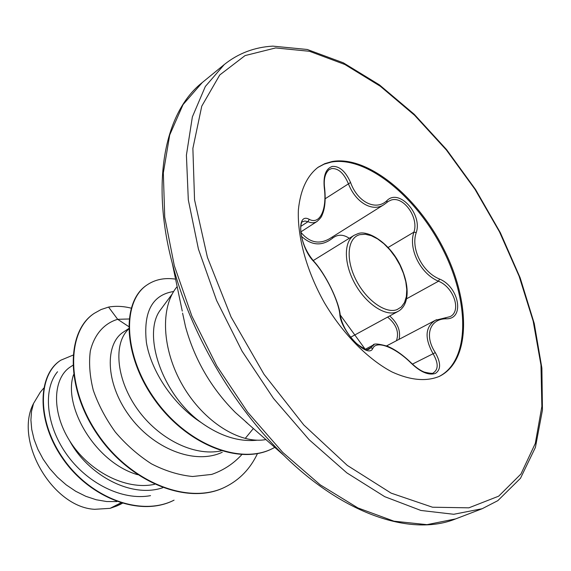 <?xml version="1.0" encoding="UTF-8"?>
<svg xmlns="http://www.w3.org/2000/svg" width="571" height="571" viewBox="0 0 571 571"><rect width="100%" height="100%" fill="white"/><g stroke="black" fill="none" stroke-linecap="round" stroke-linejoin="round"><path stroke-width="0.86" d="M449.934 316.691L449.969 316.677C461.789 311.452 453.852 287.199 438.478 281.225C420.534 273.809 408.158 249.035 413.882 232.161C419.228 217.544 403.069 195.196 390.728 200.243L388.323 201.377L384.097 204.554C372.563 212.448 355.59 202.641 348.31 183.527C343.863 173.163 338.317 168.174 331.672 168.552L329.039 169.658M300.746 231.969L316.991 221.491C314.4 223.125 311.409 223.19 307.997 221.698L304.843 220.998L303.044 221.627C299.647 220.584 297.805 242.411 313.85 261.268L314.086 261.861C299.24 247.279 295.443 211.67 309.197 219.321C319.91 225.188 327.133 209.314 324.314 188.052C323.086 175.804 325.77 168.595 332.379 166.418C339.545 166.033 345.605 171.393 350.565 182.506C357.739 202.498 376.125 211.184 386.981 200.592C399.036 188.087 422.683 214.268 416.238 232.547C410.563 248.628 422.347 272.196 439.57 279.055C459.277 287.042 464.98 319.482 446.137 318.789C429.835 318.804 423.996 335.505 435.323 352.614C440.99 362.799 441.005 369.737 435.366 373.434C428.593 375.547 420.527 372.135 411.184 363.199C395.575 347.568 376.596 339.923 372.863 348.317C368.331 359.687 340.373 330.959 339.816 314.129C338.268 300.146 325.706 274.694 314.086 261.861M349.274 238.307C343.242 234.231 337.675 234.189 332.572 238.171C322.08 246.365 311.702 245.73 301.417 236.273M396.438 340.73C399.329 332.279 396.381 324.399 387.602 317.091M317.754 167.51L324.214 164.12L331.316 162.071C366.596 155.783 416.173 196.503 442.739 249.156C469.655 301.645 470.226 360.487 439.106 376.482C425.987 381.742 410.328 380.257 392.141 372.021C368.031 359.387 342.95 333.992 324.435 302.787C306.648 271.168 297.22 236.851 298.39 209.793C300.396 190.036 306.984 175.847 318.161 167.224L324.806 163.656L332.136 161.514C367.496 155.226 417.223 196.21 443.76 249.056C470.661 301.752 470.996 360.658 439.556 376.268L439.113 376.482M160.829 309.411C142.001 332.479 160.772 393.448 201.142 422.54C220.042 436.044 238.571 441.947 256.729 440.248L257.186 440.191M120.759 502.908L110.11 508.34L116.47 506.099L122.058 503.308M72.767 365.361L70.768 366.675C53.324 377.381 50.74 410.713 69.633 440.791C88.141 470.69 125.334 490.703 154.605 484.315M73.545 374.655C62.674 405.66 94.765 462.367 137.625 474.708M128.603 328.653L123.522 331.994C104.971 343.592 105.043 382.349 128.896 415.224C152.507 448.235 194.318 465.415 222.262 452.261M128.611 328.967L126.819 331.002C113.643 345.848 116.598 380.065 137.483 409.264C158.238 438.521 193.626 456.707 221.013 450.89L221.191 450.854M245.466 438.135L253.41 428.457M150.53 495.642C122.173 500.967 86.656 483.123 66.165 453.681C45.502 424.232 43.218 388.665 57.543 371.75M110.11 508.34L94.658 509.303C52.618 507.326 13.74 440.791 33.532 403.476L40.313 392.184L43.681 388.187M33.532 403.476L31.526 411.306L30.905 420.049L31.74 429.478L34.067 439.327L37.886 449.313L43.132 459.155L49.698 468.541L57.45 477.199L66.207 484.865L75.743 491.296L85.836 496.313L96.221 499.761L106.649 501.531L116.877 501.588M128.596 326.505L117.683 319.317L129.025 318.982M162.749 487.727C130.959 498.583 87.884 474.865 69.633 440.791M241.819 454.623C233.489 463.716 223.461 470.311 211.727 474.408L192.605 476.507C178.966 475.158 165.269 470.947 151.515 463.873C138.125 455.28 126.048 444.659 115.278 432.004C105.628 418.572 98.291 404.639 93.266 390.207C89.733 375.989 88.755 362.899 90.325 350.944C94.386 334.32 104.265 323.286 117.683 319.317L108.561 307.077C115.77 305.82 123.286 306.177 131.123 308.147M173.862 500.253L174.062 500.16C140.259 517.319 89.918 497.405 63.145 458.456C36.002 419.621 38.457 374.348 60.833 360.201L72.96 355.162M122.273 503.372L116.762 505.963M173.67 500.353C139.866 517.512 89.533 497.605 62.767 458.67C35.638 419.849 38.1 374.583 60.476 360.437L60.654 360.322M120.659 504.222L116.934 505.92M265.965 439.563C239.891 444.409 203.704 421.826 182.763 385.618C161.7 349.495 160.023 306.87 177.153 286.621M173.663 291.495C152.236 294.857 143.15 311.859 146.404 342.5C151.179 371.3 173.256 404.732 201.142 422.54M108.561 307.077L101.081 309.546L94.236 313.358C66.886 331.266 65.415 387.466 98.183 434.759C130.588 482.245 188.409 505.578 225.295 486.977C239.584 479.883 250.305 468.748 257.471 453.581M175.59 279.133C164.748 277.542 155.291 279.433 147.232 284.815C122.066 301.131 123.001 354.727 154.891 399.243C186.467 443.967 239.877 465.508 272.745 448.435L274.794 447.371M94.051 313.486L93.858 313.622C66.5 331.53 65.015 387.723 97.769 435.002C130.167 482.459 187.973 505.785 224.867 487.184L225.081 487.084M147.232 284.815L146.818 285.1C121.652 301.424 122.565 355.005 154.441 399.5C186.01 444.217 239.406 465.736 272.274 448.663L273.181 448.214M389.679 315.956C397.766 323.129 400.892 330.93 399.058 339.352M411.184 363.199L411.327 363.02C415.916 367.446 420.213 370.465 424.217 372.071C430.234 373.484 433.31 373.727 433.432 372.792C438.528 369.316 438.407 362.963 433.082 353.727C424.403 338.075 425.152 326.933 435.338 320.31L436.629 319.696M368.773 349.373L374.019 344.727M300.76 232.14C309.368 242.582 318.989 244.759 329.617 238.671L384.097 204.554M332.293 236.994L332.572 238.171M309.197 219.321L307.997 221.698L300.81 226.366M313.85 261.268C325.748 274.28 338.903 301.345 340.223 314.956L339.816 314.129M324.314 188.052L324.635 188.252C323.5 179.558 324.978 173.348 329.067 169.637L329.067 169.637M366.896 349.652L370.251 347.875L372.863 348.317M350.565 182.506L325.227 198.715M386.981 200.592L386.91 202.448L384.119 204.532M412.448 364.105L435.323 352.614M416.238 232.547L413.882 232.161L388.152 247.45M386.588 345.898L435.338 320.302L445.009 317.897L446.137 318.789M439.57 279.055L438.478 281.225L406.602 298.776M396.467 312.109C385.082 316.577 365.883 303.715 354.884 283.63C343.749 263.602 343.642 241.519 354.056 235.352L357.924 233.682C367.246 229.728 388.701 241.861 399.978 264.58C411.07 288.077 408.358 305.77 398.18 311.331L396.467 312.109M359.801 234.667C347.646 237.693 345.376 258.627 355.69 279.276C365.825 299.975 385.546 314.157 397.045 309.618L401.384 306.905L404.532 302.487L406.352 296.606L406.773 289.568L405.795 281.724L403.483 273.452L399.95 265.144L395.36 257.178L389.943 249.934L383.926 243.746L377.609 238.921L371.278 235.695L365.24 234.246L359.801 234.667M224.253 64.559L205.339 86.485L192.363 116.919L186.41 155.155L188.309 199.864L198.43 249.113L216.602 300.474L242.068 351.179L273.488 398.43L309.089 439.677L346.854 472.874L384.74 496.677L420.898 510.46L453.767 514.278L482.181 508.718L497.833 500.653L520.495 478.27L535.412 447.407L542.45 410.021L541.886 368.088L534.249 323.479L520.174 277.856L500.367 232.732L475.564 189.529L446.558 149.581L414.182 114.236L379.394 84.843L343.314 62.803L307.269 49.484L272.824 46.13C254.48 47.179 238.285 53.324 224.253 64.559L202.241 82.574L183.041 104.614L169.708 134.97L163.335 172.906L164.726 217.101L174.291 265.643L191.885 316.134L216.766 365.875L247.636 412.141L282.773 452.446L320.195 484.815L357.881 507.926L393.99 521.187L426.965 524.656L455.622 518.911L482.181 508.718M275.615 47.943L245.059 55.587L219.771 74.965L201.756 106.17L192.877 148.41L194.547 199.807L207.409 257.321L231.069 316.976L264.03 374.312L303.793 424.974L347.254 465.379L391.135 493.137L432.475 507.212L468.87 507.833L498.676 496.178L520.945 474.016L535.312 443.403L541.865 406.416L540.973 365.047L533.171 321.102L519.11 276.193L499.475 231.812L474.986 189.322L446.394 150.023L414.539 115.235L380.343 86.278L344.891 64.502L309.475 51.29L275.615 47.943M182.256 311.088L172.321 263.459C189.943 332.029 232.868 405.945 283.694 455.237C345.512 516.127 412.919 536.369 455.622 518.911M182.584 313.144L185.504 326.655C194.597 359.623 211.206 388.23 235.338 412.469L247.243 423.004M313.229 260.569L354.056 235.352M172.321 263.459C150.073 179.587 165.904 111.01 202.241 82.574M245.63 421.698L283.694 455.237M160.822 309.411L172.256 293.937M60.833 360.201L60.476 360.437M120.838 504.129L120.481 504.314M93.858 313.622L94.236 313.358M224.867 487.184L225.295 486.977M272.274 448.663L272.745 448.435M365.219 349.302L373.041 345.155C373.648 343.321 378.48 343.692 387.523 346.269C395.096 349.431 403.026 355.012 411.327 363.02M316.991 221.491C319.953 218.871 321.63 216.787 322.023 215.246C324.956 208.9 325.827 199.9 324.635 188.252M340.223 314.956C340.53 318.318 342.15 322.886 345.084 328.66C346.483 331.437 348.895 334.97 352.321 339.26C355.305 342.907 359.53 346.14 365.005 348.96L340.223 314.956C341.365 320.716 343.171 328.047 352.678 339.674C364.234 351.765 367.86 349.63 368.787 349.366M445.009 317.897L449.969 316.669M350.673 337.218L398.18 311.331"/></g></svg>
